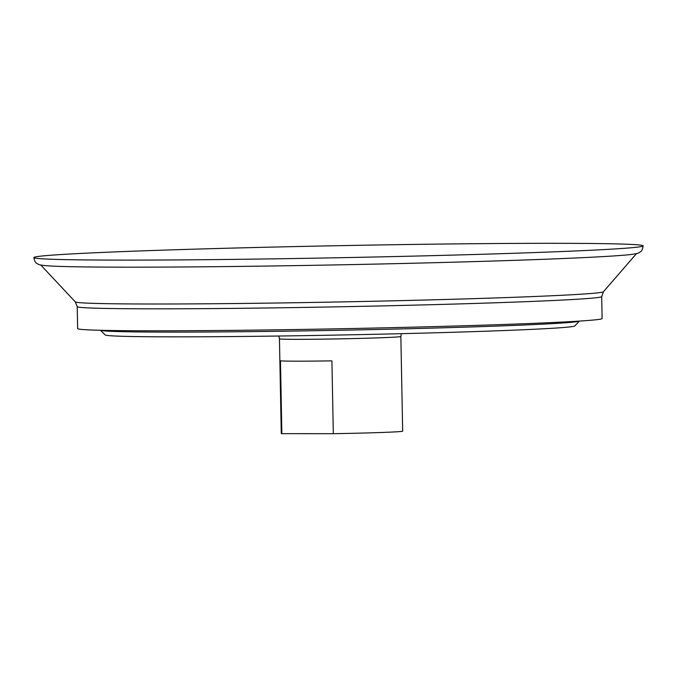 <?xml version="1.0" encoding="UTF-8"?>
<svg xmlns="http://www.w3.org/2000/svg" width="677" height="677" viewBox="0 0 677 677"><rect width="100%" height="100%" fill="white"/><g stroke="black" fill="none" stroke-linecap="round" stroke-linejoin="round"><path stroke-width="1.02" d="M400.852 336.486L402.671 431.164A60.71 1.202 178.9 0 1 333.312 433.686L281.869 433.652A60.71 1.202 178.9 0 1 281.268 433.492L279.449 338.813A60.71 1.202 -1.1 0 0 316.895 339.211A60.71 1.202 -1.1 0 0 383.021 337.679A60.71 1.202 -1.1 0 0 400.852 336.486L401.359 333.676M281.869 433.652L280.464 360.824A60.71 1.202 -1.1 0 0 331.916 360.858L333.312 433.686M601.692 296.568A262.287 5.188 -1.1 0 1 524.667 301.722A262.287 5.188 -1.1 0 1 239.006 308.323A262.287 5.188 -1.1 0 1 77.22 306.639L77.643 328.607A262.287 5.188 -1.1 0 0 239.43 330.291A262.287 5.188 -1.1 0 0 525.09 323.691A262.287 5.188 -1.1 0 0 602.115 318.537L601.692 296.568L603.435 291.753L636.482 253.613M33.85 257.565C34.552 261.026 35.526 262.947 36.778 263.336C38.741 264.309 37.074 264.715 45.858 265.689A298.185 5.898 -1.1 0 0 250.989 266.273A298.185 5.898 -1.1 0 0 549.199 259.088A298.185 5.898 -1.1 0 0 631.463 254.442C640.205 253.139 638.521 252.792 640.45 251.742C641.686 251.311 642.583 249.348 643.15 245.861A304.709 6.025 -1.1 0 0 554.175 243.314A304.709 6.025 -1.1 0 0 222.031 248.374A304.709 6.025 -1.1 0 0 33.85 257.565A304.709 6.025 -1.1 0 0 221.802 259.519A304.709 6.025 -1.1 0 0 553.668 251.852A304.709 6.025 -1.1 0 0 643.15 245.861M579.419 321.084A239.7 4.739 -1.1 0 1 509.18 325.62A239.7 4.739 -1.1 0 1 252.106 331.612A239.7 4.739 -1.1 0 1 100.424 330.283L105.257 334.971A234.843 4.646 -1.1 0 0 252.225 336.359A234.843 4.646 -1.1 0 0 505.846 330.478A234.843 4.646 -1.1 0 0 574.765 325.95L579.453 321.084M77.22 306.639L75.299 301.891A264.157 5.221 -1.1 0 0 240.377 303.474A264.157 5.221 -1.1 0 0 525.894 296.848A264.157 5.221 -1.1 0 0 603.435 291.753M75.299 301.891L40.806 265.054M278.831 336.029L279.449 338.813"/></g></svg>
